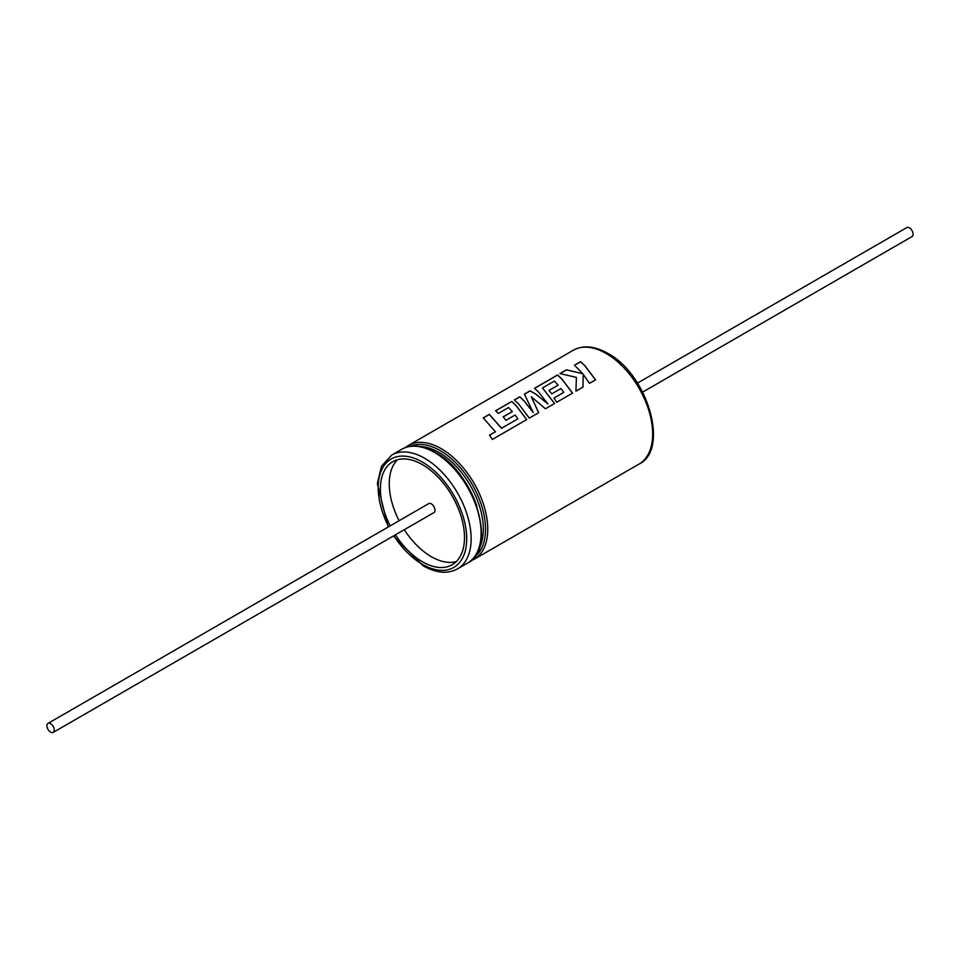 <?xml version="1.0" encoding="UTF-8"?>
<svg xmlns="http://www.w3.org/2000/svg" width="960" height="960" viewBox="0 0 960 960"><rect width="100%" height="100%" fill="white"/><g stroke="black" fill="none" stroke-linecap="round" stroke-linejoin="round"><path stroke-width="1.44" d="M595.56 379.848L584.928 365.748L580.584 361.68L574.488 365.196L582.756 373.728L566.484 369.816L559.968 373.572L576.396 377.4L575.916 391.188L582.972 387.12L583.2 374.328L589.452 383.376L595.56 379.848M572.544 393.132L561.924 379.032L557.58 374.952L534.504 388.284L538.848 392.352L547.908 403.956L535.848 394.08L530.088 390.828L524.376 394.128L533.244 412.56L524.112 400.86L519.768 396.792L514.32 399.936L518.664 404.004L529.296 418.104L538.692 412.68L531.252 396.732L545.46 408.768L554.58 403.512L542.496 387.936L554.376 381.084L555.828 382.548L558.18 385.116L548.988 390.42L551.784 393.864L560.976 388.548L563.724 392.388L553.968 398.016L556.716 402.276L572.544 393.132M526.716 419.592L516.084 405.492L511.74 401.424L495.564 410.76L498.468 413.364L508.548 407.544L512.352 411.576L503.16 416.88L505.956 420.324L515.148 415.008L517.896 418.848L501.516 428.22L489.324 414.372L483.216 417.888L495.408 431.748L489.54 435.132L492.324 439.452L526.716 419.592M637.476 383.088L906.804 227.592A5.196 3 60 0 1 909.396 227.844A5.196 3 60 0 1 912.792 232.428A5.196 3 60 0 1 912 236.592L642.672 392.088M582.756 373.728L566.496 369.924L560.136 373.596M595.524 379.932L584.928 365.856L580.596 361.788L574.572 365.256M533.244 412.56L524.112 400.968L519.78 396.9L514.404 399.996M547.908 403.956L535.848 394.188L530.1 390.936L524.436 394.212M538.668 412.764L531.252 396.732M554.556 403.584L542.496 387.936M572.52 393.216L561.924 379.14L557.592 375.06L534.576 388.344M517.896 418.848L501.492 428.316L489.336 414.48L483.3 417.96M526.68 419.676L516.084 405.6L511.752 401.532L495.636 410.832M50.604 732.156A5.196 3 -120 0 0 53.196 732.408A5.196 3 -120 0 0 53.988 728.244A5.196 3 -120 0 0 50.604 723.672A5.196 3 -120 0 0 48 723.408A5.196 3 -120 0 0 47.208 727.572A5.196 3 -120 0 0 50.604 732.156M53.196 732.408L433.908 512.616A5.196 3 -120 0 0 434.7 508.452A5.196 3 -120 0 0 431.304 503.868A5.196 3 -120 0 0 428.712 503.616L48 723.408M395.424 534.828A59.472 34.332 -120 0 0 422.448 561.792A59.472 34.332 -120 0 0 452.184 564.732A59.472 34.332 -120 0 0 461.304 517.08A59.472 34.332 -120 0 0 422.448 464.664A59.472 34.332 -120 0 0 392.712 461.724A59.472 34.332 -120 0 0 390.228 525.828M397.476 459.732A59.472 34.332 -120 0 0 399.084 520.716M404.28 529.716A59.472 34.332 -120 0 0 431.304 556.68A59.472 34.332 -120 0 0 456.288 561.6M495.408 431.748L489.528 435.216M512.352 411.576L503.208 416.94M558.18 385.116L549.036 390.48M563.724 392.388L554.004 398.076M582.948 387.192L583.2 374.328M573.3 350.232C583.152 344.928 594.636 345.96 607.728 353.328C647.508 374.076 669.864 449.52 639.036 464.088A65.736 37.956 -120 0 0 649.104 411.408A65.736 37.956 -120 0 0 606.168 353.484A65.736 37.956 -120 0 0 573.3 350.232L408.396 445.44A65.736 37.956 60 0 1 441.264 448.692A65.736 37.956 60 0 1 484.212 506.616A65.736 37.956 60 0 1 474.132 559.296L470.652 560.928M474.24 557.268A64.164 37.044 -120 0 0 481.5 505.272A64.164 37.044 -120 0 0 440.16 450.612A64.164 37.044 -120 0 0 410.196 446.352M478.812 549.084A62.604 36.144 -120 0 0 439.056 452.52A62.604 36.144 -120 0 0 419.58 446.496M401.76 449.268C411.168 444.12 422.388 445.176 435.408 452.448C475.428 473.124 497.604 549.516 467.496 563.124A65.736 37.956 -120 0 0 477.564 510.456A65.736 37.956 -120 0 0 434.628 452.52A65.736 37.956 -120 0 0 401.76 449.268L391.8 455.016A65.736 37.956 60 0 1 424.668 458.28A65.736 37.956 60 0 1 467.604 516.204A65.736 37.956 60 0 1 457.536 568.872C447.672 574.188 436.2 573.156 423.096 565.776L393.36 536.028M455.64 469.5A62.604 36.144 60 0 1 476.916 506.352M393.852 535.74A62.604 36.144 -120 0 0 422.448 564.348A62.604 36.144 -120 0 0 466.716 538.788A62.604 36.144 -120 0 0 422.448 462.108A62.604 36.144 -120 0 0 382.296 468.528A62.604 36.144 -120 0 0 388.656 526.74M474.132 559.296L639.036 464.088M457.536 568.872L467.496 563.124M391.8 455.016L381.504 466.236L377.328 483.624L388.164 527.028M408.396 445.44L405.24 447.624"/></g></svg>
